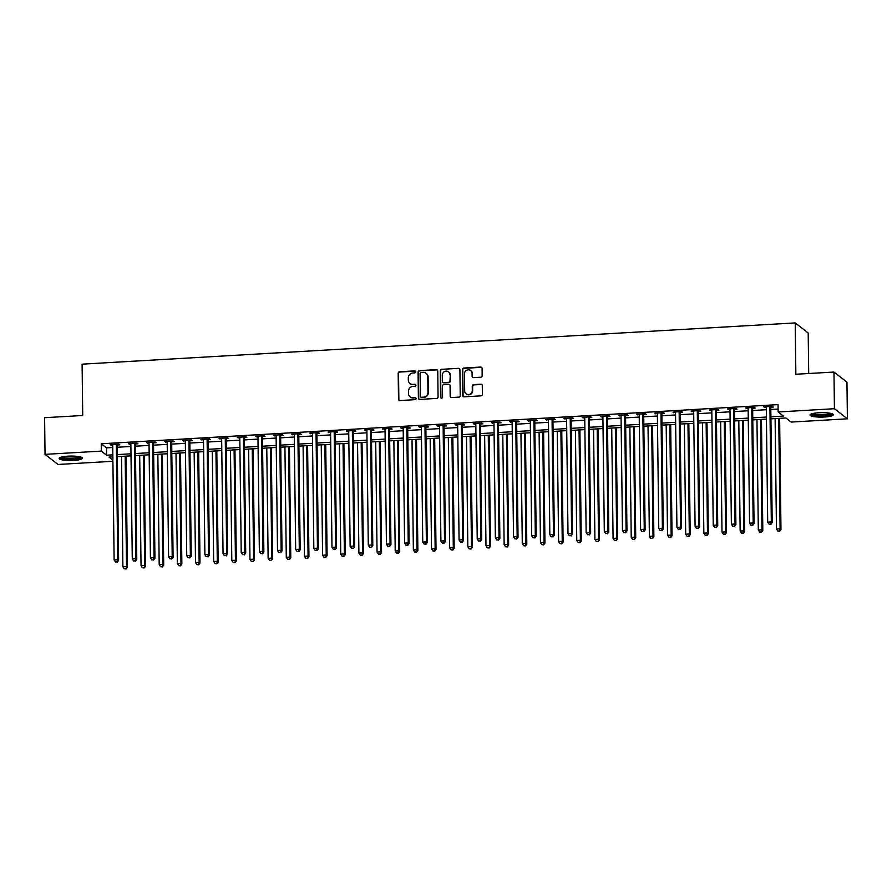 <?xml version="1.0" encoding="UTF-8"?>
<svg xmlns="http://www.w3.org/2000/svg" width="892" height="892" viewBox="0 0 892 892"><rect width="100%" height="100%" fill="white"/><g stroke="black" fill="none" stroke-linecap="round" stroke-linejoin="round"><path stroke-width="1.34" d="M415.75 371.83A1.026 0.981 -52.1 0 0 414.747 370.882L399.594 371.752A1.472 1.405 -52.1 0 0 398.189 373.28L398.501 399.192A1.472 1.405 -52.1 0 0 399.95 400.553L415.092 399.672A1.026 0.981 -52.1 0 0 415.717 397.854A1.026 0.981 -52.1 0 0 415.07 397.654L413.108 397.765A4.694 4.482 -52.1 0 1 408.491 393.428L408.469 391.265A4.694 4.482 -52.1 0 1 412.974 386.392L414.936 386.281A1.026 0.981 -52.1 0 0 415.549 384.463A1.026 0.981 -52.1 0 0 414.903 384.262L412.951 384.385A4.694 4.482 -52.1 0 1 408.324 380.037L408.302 377.873A4.694 4.482 -52.1 0 1 412.806 373.012L414.769 372.889A1.026 0.981 -52.1 0 0 415.75 371.83M415.549 371.239A1.026 0.981 -52.1 0 0 415.092 371.15L399.95 372.031A1.472 1.405 -52.1 0 0 398.534 373.547L398.858 399.46A1.472 1.405 -52.1 0 0 399.215 400.385M415.873 398.01A1.026 0.981 -52.1 0 0 415.427 397.932L413.108 397.765M415.705 384.619A1.026 0.981 -52.1 0 0 415.259 384.541L412.951 384.385M824.409 417.01A11.652 2.219 -0.7 0 1 810.014 415.025A11.652 2.219 -0.7 0 1 818.934 412.751A11.652 2.219 -0.7 0 1 833.329 414.735A11.652 2.219 -0.7 0 1 824.409 417.01M73.512 460.428A11.652 2.219 -0.7 0 1 59.128 458.443A11.652 2.219 -0.7 0 1 68.048 456.169A11.652 2.219 -0.7 0 1 82.432 458.165A11.652 2.219 -0.7 0 1 73.512 460.428M480.766 377.216A1.472 1.405 -52.1 0 0 482.171 375.699L482.081 368.429A1.472 1.405 -52.1 0 0 480.643 367.069L463.818 368.039A1.472 1.405 -52.1 0 0 462.413 369.567L462.725 395.479A1.472 1.405 -52.1 0 0 464.175 396.828L481 395.858A1.472 1.405 -52.1 0 0 482.405 394.342L482.293 385.556A1.472 1.405 -52.1 0 0 480.855 384.196L473.652 384.619A1.472 1.405 -52.1 0 0 472.247 386.136L472.303 390.495A3.925 3.746 -52.1 0 1 466.07 393.807A3.925 3.746 -52.1 0 1 464.676 390.93L464.464 373.871A3.925 3.746 -52.1 0 1 470.686 370.559A3.925 3.746 -52.1 0 1 472.091 373.436L472.124 376.279A1.472 1.405 -52.1 0 0 473.563 377.628L480.766 377.216M112.916 461.287L58.025 464.464L45.046 454.363L44.6 417.701L82.722 415.494L82.097 364.159L795.229 322.915L795.854 374.25L833.975 372.053L834.421 408.714L847.4 418.816L791.115 422.072L785.863 417.98L770.933 418.839M45.046 454.363L101.331 451.107L106.583 455.21L112.838 454.842M770.911 416.787L783.41 416.062L778.147 411.97L778.058 404.633L101.242 443.781L101.331 451.107M778.147 411.97L834.421 408.714M437.749 370.994A1.472 1.405 -52.1 0 0 436.311 369.634L419.485 370.604A1.472 1.405 -52.1 0 0 418.08 372.131L418.393 398.044A1.472 1.405 -52.1 0 0 419.831 399.393L436.656 398.423A1.472 1.405 -52.1 0 0 438.061 396.907L437.749 370.994M441.651 369.321L458.477 368.351A1.472 1.405 -52.1 0 1 459.915 369.712L460.239 395.624A1.472 1.405 -52.1 0 1 458.822 397.141L451.631 397.564A1.472 1.405 -52.1 0 1 450.181 396.204L450.059 385.69A1.472 1.405 -52.1 0 0 448.609 384.34L443.837 384.608A1.472 1.405 -52.1 0 0 442.432 386.136L442.566 397.074A1.026 0.981 -52.1 0 1 440.938 397.943A1.026 0.981 -52.1 0 1 440.57 397.185L440.247 370.849A1.472 1.405 -52.1 0 1 441.651 369.321L458.477 368.351M101.242 443.781L106.494 447.873L112.749 447.505M117.242 447.249L130.901 446.457M135.394 446.201L149.053 445.409M153.558 445.153L167.205 444.361M171.71 444.105L185.369 443.313M189.862 443.045L203.521 442.265M208.014 441.997L221.673 441.205M226.178 440.949L239.825 440.157M244.33 439.901L257.989 439.109M262.482 438.853L276.141 438.061M280.634 437.805L294.293 437.013M298.798 436.757L312.445 435.965M316.95 435.697L330.609 434.917M335.102 434.649L348.761 433.858M353.254 433.601L366.913 432.81M371.418 432.553L385.065 431.761M389.57 431.505L403.229 430.713M407.722 430.457L421.381 429.665M425.874 429.398L439.533 428.617M444.038 428.35L457.685 427.558M462.19 427.301L475.849 426.51M480.342 426.253L494.001 425.462M498.494 425.205L512.153 424.414M516.658 424.157L530.305 423.365M534.81 423.098L548.468 422.317M552.962 422.05L566.621 421.258M571.114 421.002L584.773 420.21M589.278 419.954L602.925 419.162M607.43 418.905L621.088 418.114M625.582 417.857L639.241 417.066M643.734 416.798L657.393 416.018M661.897 415.75L675.545 414.958M680.05 414.702L693.708 413.91M698.202 413.654L711.861 412.862M716.354 412.606L730.013 411.814M734.517 411.558L748.165 410.766M752.67 410.51L766.328 409.718M770.822 409.45L778.114 409.038M117.398 444.974L119.762 444.829L118.881 444.149L110.162 444.651L112.715 445.242A1.494 1.427 -52.1 0 0 112.604 444.695L112.526 444.517M135.551 443.915L137.914 443.781L137.034 443.101L128.325 443.603L130.868 444.194A1.494 1.427 -52.1 0 0 130.756 443.647L130.689 443.469M153.703 442.867L156.067 442.733L155.186 442.053L146.478 442.555L149.031 443.134A1.494 1.427 -52.1 0 0 148.919 442.599L148.841 442.421M171.855 441.819L174.219 441.685L173.349 441.005L164.63 441.507L167.183 442.086A1.494 1.427 -52.1 0 0 167.072 441.551L166.994 441.373M190.018 440.771L192.382 440.637L191.501 439.946L182.782 440.458L185.335 441.038A1.494 1.427 -52.1 0 0 185.224 440.503L185.146 440.313M208.17 439.723L210.534 439.578L209.653 438.897L200.945 439.399L203.488 439.99A1.494 1.427 -52.1 0 0 203.376 439.444L203.309 439.265M226.323 438.674L228.686 438.529L227.806 437.849L219.097 438.351L221.651 438.942A1.494 1.427 -52.1 0 0 221.539 438.396L221.461 438.217M244.475 437.615L246.839 437.481L245.969 436.801L237.25 437.303L239.803 437.894A1.494 1.427 -52.1 0 0 239.692 437.348L239.614 437.169M262.638 436.567L265.002 436.433L264.121 435.753L255.402 436.255L257.955 436.835A1.494 1.427 -52.1 0 0 257.844 436.3L257.766 436.121M280.79 435.519L283.154 435.385L282.273 434.705L273.565 435.207L276.107 435.787A1.494 1.427 -52.1 0 0 275.996 435.251L275.929 435.073M298.943 434.471L301.306 434.337L300.426 433.646L291.717 434.159L294.271 434.738A1.494 1.427 -52.1 0 0 294.159 434.203L294.081 434.014M317.095 433.423L319.459 433.289L318.589 432.598L309.87 433.099L312.423 433.69A1.494 1.427 -52.1 0 0 312.312 433.155L312.233 432.966M335.258 432.375L337.622 432.23L336.741 431.55L328.022 432.051L330.575 432.642A1.494 1.427 -52.1 0 0 330.464 432.096L330.386 431.918M353.41 431.315L355.774 431.182L354.893 430.502L346.185 431.003L348.727 431.594A1.494 1.427 -52.1 0 0 348.616 431.048L348.549 430.869M371.563 430.267L373.926 430.134L373.046 429.453L364.337 429.955L366.891 430.546A1.494 1.427 -52.1 0 0 366.779 430L366.701 429.821M389.715 429.219L392.079 429.085L391.209 428.405L382.49 428.907L385.043 429.487A1.494 1.427 -52.1 0 0 384.931 428.952L384.853 428.773M407.878 428.171L410.242 428.037L409.361 427.357L400.642 427.859L403.195 428.439A1.494 1.427 -52.1 0 0 403.084 427.904L403.006 427.714M426.03 427.123L428.394 426.989L427.513 426.298L418.805 426.811L421.347 427.391A1.494 1.427 -52.1 0 0 421.236 426.855L421.169 426.666M444.183 426.075L446.546 425.93L445.666 425.25L436.957 425.752L439.511 426.343A1.494 1.427 -52.1 0 0 439.399 425.796L439.321 425.618M462.335 425.016L464.699 424.882L463.829 424.202L455.11 424.703L457.663 425.294A1.494 1.427 -52.1 0 0 457.551 424.748L457.473 424.57M480.498 423.968L482.862 423.834L481.981 423.154L473.262 423.655L475.815 424.246A1.494 1.427 -52.1 0 0 475.704 423.7L475.626 423.522M498.65 422.92L501.014 422.786L500.133 422.106L491.425 422.607L493.967 423.187A1.494 1.427 -52.1 0 0 493.856 422.652L493.789 422.473M516.803 421.871L519.166 421.738L518.285 421.057L509.577 421.559L512.131 422.139A1.494 1.427 -52.1 0 0 512.019 421.604L511.941 421.414M534.955 420.823L537.318 420.69L536.449 419.998L527.73 420.511L530.283 421.091A1.494 1.427 -52.1 0 0 530.171 420.556L530.093 420.366M553.118 419.775L555.482 419.63L554.601 418.95L545.882 419.452L548.435 420.043A1.494 1.427 -52.1 0 0 548.324 419.496L548.245 419.318M571.27 418.727L573.634 418.582L572.753 417.902L564.045 418.404L566.587 418.995A1.494 1.427 -52.1 0 0 566.476 418.448L566.409 418.27M589.422 417.668L591.786 417.534L590.905 416.854L582.197 417.356L584.751 417.947A1.494 1.427 -52.1 0 0 584.639 417.4L584.561 417.222M607.575 416.62L609.938 416.486L609.069 415.806L600.349 416.308L602.903 416.887A1.494 1.427 -52.1 0 0 602.791 416.352L602.713 416.174M625.738 415.572L628.102 415.438L627.221 414.758L618.502 415.259L621.055 415.839A1.494 1.427 -52.1 0 0 620.943 415.304L620.865 415.126M643.89 414.524L646.254 414.39L645.373 413.698L636.665 414.211L639.207 414.791A1.494 1.427 -52.1 0 0 639.096 414.256L639.029 414.066M662.042 413.475L664.406 413.33L663.525 412.65L654.817 413.152L657.371 413.743A1.494 1.427 -52.1 0 0 657.259 413.197L657.181 413.018M680.195 412.427L682.558 412.282L681.689 411.602L672.969 412.104L675.523 412.695A1.494 1.427 -52.1 0 0 675.411 412.149L675.333 411.97M698.358 411.368L700.722 411.234L699.841 410.554L691.122 411.056L693.675 411.647A1.494 1.427 -52.1 0 0 693.563 411.101L693.485 410.922M716.51 410.32L718.874 410.186L717.993 409.506L709.285 410.008L711.827 410.588A1.494 1.427 -52.1 0 0 711.716 410.052L711.649 409.874M734.662 409.272L737.026 409.138L736.145 408.458L727.437 408.96L729.99 409.54A1.494 1.427 -52.1 0 0 729.879 409.004L729.801 408.826M752.815 408.224L755.178 408.09L754.309 407.399L745.589 407.912L748.143 408.491A1.494 1.427 -52.1 0 0 748.031 407.956L747.953 407.767M770.978 407.176L773.342 407.031L772.461 406.351L763.742 406.852L766.295 407.443A1.494 1.427 -52.1 0 0 766.183 406.908L766.105 406.719M808.698 373.514L808.197 333.017L795.229 322.915M833.975 372.053L846.954 382.144L847.4 418.816M112.86 456.894L109.047 457.117L112.894 460.116M766.44 419.095L752.781 419.887M748.288 420.154L734.629 420.935M730.124 421.202L716.477 421.994M711.972 422.25L698.313 423.042M693.82 423.299L680.161 424.09M675.668 424.347L662.009 425.138M657.504 425.395L643.857 426.186M639.352 426.443L625.693 427.235M621.2 427.502L607.541 428.283M603.048 428.55L589.389 429.342M584.884 429.598L571.237 430.39M566.732 430.646L553.073 431.438M548.58 431.695L534.921 432.486M530.428 432.743L516.769 433.534M512.264 433.802L498.617 434.582M494.112 434.85L480.453 435.642M475.96 435.898L462.301 436.69M457.808 436.946L444.149 437.738M439.644 437.994L425.997 438.786M421.492 439.042L407.834 439.834M403.34 440.102L389.681 440.882M385.188 441.15L371.529 441.941M367.025 442.198L353.377 442.99M348.872 443.246L335.214 444.038M330.72 444.294L317.061 445.086M312.568 445.342L298.909 446.134M294.405 446.401L280.757 447.182M276.252 447.45L262.594 448.241M258.1 448.498L244.441 449.289M239.948 449.546L226.289 450.337M221.785 450.594L208.137 451.385M203.632 451.642L189.974 452.434M185.48 452.69L171.821 453.482M167.328 453.749L153.669 454.53M149.165 454.797L135.517 455.589M131.012 455.845L117.354 456.637M117.331 454.585L130.99 453.794M135.484 453.537L149.142 452.746M153.647 452.489L167.295 451.698M171.799 451.43L185.458 450.65M189.951 450.382L203.61 449.59M208.104 449.334L221.762 448.542M226.267 448.286L239.915 447.494M244.419 447.238L258.078 446.446M262.571 446.19L276.23 445.398M280.724 445.13L294.382 444.35M298.887 444.082L312.535 443.291M317.039 443.034L330.698 442.242M335.191 441.986L348.85 441.194M353.343 440.938L367.002 440.146M371.507 439.89L385.154 439.098M389.659 438.831L403.318 438.05M407.811 437.782L421.47 436.991M425.963 436.734L439.622 435.943M444.127 435.686L457.774 434.895M462.279 434.638L475.938 433.847M480.431 433.59L494.09 432.798M498.583 432.531L512.242 431.75M516.747 431.483L530.394 430.691M534.899 430.435L548.558 429.643M553.051 429.387L566.71 428.595M571.203 428.338L584.862 427.547M589.367 427.29L603.014 426.499M607.519 426.231L621.178 425.451M625.671 425.183L639.33 424.402M643.823 424.135L657.482 423.343M661.987 423.087L675.634 422.295M680.139 422.039L693.798 421.247M698.291 420.991L711.95 420.199M716.443 419.942L730.102 419.151M734.607 418.883L748.254 418.103M752.759 417.835L766.418 417.043M106.494 447.873L106.583 455.21M111.043 445.331L111.032 444.606M129.195 444.283L129.184 443.558M147.358 443.235L147.347 442.499M165.511 442.187L165.499 441.451M183.663 441.139L183.652 440.403M201.815 440.09L201.804 439.355M219.978 439.042L219.967 438.307M238.131 437.983L238.119 437.258M256.283 436.935L256.272 436.199M274.435 435.887L274.424 435.151M292.598 434.839L292.587 434.103M310.75 433.791L310.739 433.055M328.903 432.743L328.892 432.007M347.055 431.683L347.044 430.959M365.218 430.635L365.207 429.911M383.37 429.587L383.359 428.851M401.523 428.539L401.512 427.803M419.675 427.491L419.664 426.755M437.838 426.443L437.827 425.707M455.99 425.384L455.979 424.659M474.143 424.336L474.131 423.611M492.295 423.287L492.284 422.552M510.458 422.239L510.447 421.503M528.61 421.191L528.599 420.455M546.763 420.143L546.751 419.407M564.915 419.084L564.904 418.359M583.078 418.036L583.067 417.311M601.23 416.988L601.219 416.252M619.383 415.94L619.371 415.204M637.535 414.892L637.524 414.156M655.698 413.843L655.687 413.108M673.85 412.784L673.839 412.059M692.002 411.736L691.991 411.011M710.155 410.688L710.144 409.952M728.318 409.64L728.307 408.904M746.47 408.592L746.459 407.856M764.622 407.544L764.611 406.808M410.186 383.605A4.694 4.482 -52.1 0 0 413.297 384.653M410.353 396.996A4.694 4.482 -52.1 0 0 413.464 398.044M437.392 370.068A1.472 1.405 -52.1 0 0 436.656 369.901L419.831 370.882A1.472 1.405 -52.1 0 0 418.426 372.399L418.738 398.311A1.472 1.405 -52.1 0 0 419.106 399.237M421.08 372.533A1.026 0.981 -52.1 0 0 420.087 373.592L420.366 396.338A1.026 0.981 -52.1 0 0 421.381 397.286L423.444 397.174A4.694 4.482 -52.1 0 0 427.948 392.302L427.759 376.747A4.694 4.482 -52.1 0 0 423.142 372.41L421.08 372.533M420.924 397.208A1.026 0.981 -52.1 0 0 421.726 397.564L421.381 397.286M426.253 373.458A4.694 4.482 -52.1 0 1 428.115 377.026L428.305 392.569A4.694 4.482 -52.1 0 1 423.8 397.442L421.726 397.564M459.558 368.786A1.472 1.405 -52.1 0 0 458.822 368.619M449.691 384.764A1.472 1.405 -52.1 0 1 450.404 385.968L450.538 396.472A1.472 1.405 -52.1 0 0 450.895 397.397M442.008 369.6A1.472 1.405 -52.1 0 0 440.592 371.117L440.916 397.464A1.026 0.981 -52.1 0 0 441.127 398.055M449.925 374.785A3.925 3.746 -52.1 0 0 444.45 371.607A3.925 3.746 -52.1 0 0 442.298 375.231L442.365 381.241A1.472 1.405 -52.1 0 0 443.815 382.601L448.587 382.322A1.472 1.405 -52.1 0 0 449.992 380.795L450.27 375.064A3.925 3.746 -52.1 0 0 448.687 372.053M443.079 382.434A1.472 1.405 -52.1 0 0 444.16 382.869L443.815 382.601M450.27 375.064L450.348 381.074A1.472 1.405 -52.1 0 1 448.944 382.59L444.16 382.869M470.853 370.704A3.925 3.746 -52.1 0 1 472.437 373.703L472.47 376.547A1.472 1.405 -52.1 0 0 472.838 377.472M466.26 393.941A3.925 3.746 -52.1 0 0 472.648 390.763L472.303 390.495M481.936 384.63A1.472 1.405 -52.1 0 0 481.201 384.474L474.009 384.887A1.472 1.405 -52.1 0 0 472.593 386.414L472.648 390.763M481.725 367.504A1.472 1.405 -52.1 0 0 480.989 367.337L464.175 368.318A1.472 1.405 -52.1 0 0 462.758 369.834L463.082 395.747A1.472 1.405 -52.1 0 0 463.439 396.672M121.535 456.392L122.884 566.755L126.519 566.554L127.389 567.234L126.04 456.135M125.716 568.728L124.256 568.806L126.062 568.996L126.519 566.554L125.17 456.18M124.256 568.806L122.884 566.755M127.389 567.234L126.062 568.996M116.517 444.283L116.451 444.472A1.494 1.427 -52.1 0 0 116.35 445.03L117.744 559.73L114.12 559.931L112.715 445.242M117.677 444.216L117.32 445.164A1.494 1.427 -52.1 0 0 117.22 445.71L118.625 560.41L117.744 559.73L116.941 561.904L115.492 561.982L116.941 561.904M117.298 562.172L118.625 560.41M114.12 559.931L115.492 561.982M139.687 455.344L141.036 565.706L144.671 565.495L145.541 566.186L144.192 455.087M143.868 567.669L142.419 567.758L144.214 567.948L144.671 565.495L143.322 455.132M142.419 567.758L141.036 565.706M145.541 566.186L144.214 567.948M157.851 454.296L159.189 564.658L162.823 564.446L163.704 565.127L162.344 454.028M162.021 566.621L160.571 566.71L162.377 566.899L162.823 564.446L161.474 454.084M160.571 566.71L159.189 564.658M163.704 565.127L162.377 566.899M176.003 453.248L177.352 563.61L180.976 563.398L181.856 564.078L180.496 452.98M180.173 565.573L178.723 565.662L180.53 565.851L180.976 563.398L179.626 453.036M178.723 565.662L177.352 563.61M181.856 564.078L180.53 565.851M134.67 443.235L134.603 443.424A1.494 1.427 -52.1 0 0 134.502 443.982L135.907 558.671L132.272 558.883L130.868 444.194M135.829 443.168L135.472 444.105A1.494 1.427 -52.1 0 0 135.383 444.662L136.777 559.362L135.907 558.671L135.105 560.845L133.644 560.934L135.105 560.845M135.45 561.124L136.777 559.362M132.272 558.883L133.644 560.934M152.833 442.187L152.755 442.376A1.494 1.427 -52.1 0 0 152.655 442.934L154.06 557.623L150.425 557.835L149.031 443.146M153.993 442.12L153.636 443.056A1.494 1.427 -52.1 0 0 153.535 443.614L154.94 558.303L154.06 557.623L153.257 559.797L151.807 559.886L153.257 559.797M153.602 560.076L154.94 558.303M150.425 557.835L151.807 559.886M170.985 441.139L170.907 441.328A1.494 1.427 -52.1 0 0 170.818 441.886L172.212 556.575L168.588 556.786L167.183 442.086M172.145 441.072L171.788 442.008A1.494 1.427 -52.1 0 0 171.688 442.566L173.093 557.255L172.212 556.575L171.409 558.749L169.959 558.838L171.409 558.749M171.766 559.028L173.093 557.255M168.588 556.786L169.959 558.838M194.155 452.188L195.504 562.562L199.139 562.35L200.009 563.03L198.66 451.932M198.336 564.524L196.876 564.603L198.682 564.792L199.139 562.35L197.79 451.988M196.876 564.603L195.504 562.562M200.009 563.03L198.682 564.792M189.137 440.09L189.071 440.28A1.494 1.427 -52.1 0 0 188.97 440.826L190.364 555.526L186.74 555.738L185.335 441.038M190.297 440.024L189.94 440.96A1.494 1.427 -52.1 0 0 189.84 441.518L191.245 556.207L190.364 555.526L189.561 557.701L188.112 557.779L189.561 557.701M189.918 557.968L191.245 556.207M186.74 555.738L188.112 557.779M80.849 457.061A10.091 1.929 -0.7 0 1 80.436 457.563A10.091 1.929 -0.7 0 1 69.487 459.057A10.091 1.929 -0.7 0 1 60.689 457.306M61.782 456.994A9.344 1.784 179.3 0 0 70.724 458.176A9.344 1.784 179.3 0 0 79.711 456.793A9.344 1.784 179.3 0 0 79.745 456.771M59.574 457.83A11.585 2.208 179.3 0 0 70.602 459.335A11.585 2.208 179.3 0 0 81.874 457.618A11.585 2.208 179.3 0 0 81.975 457.551M831.734 413.643A10.091 1.929 -0.7 0 1 824.018 415.549A10.091 1.929 -0.7 0 1 811.575 413.888M812.668 413.576A9.344 1.784 179.3 0 0 823.84 414.68A9.344 1.784 179.3 0 0 830.63 413.353M810.46 414.401A11.585 2.208 179.3 0 0 824.375 415.817A11.585 2.208 179.3 0 0 832.86 414.133M212.307 451.14L213.656 561.514L217.291 561.302L218.161 561.982L216.812 450.884M216.488 563.476L215.039 563.554L216.834 563.744L217.291 561.302L215.942 450.928M215.039 563.554L213.656 561.514M218.161 561.982L216.834 563.744M207.29 439.042L207.223 439.232A1.494 1.427 -52.1 0 0 207.122 439.778L208.527 554.478L204.892 554.69L203.488 439.99M208.449 438.976L208.092 439.912A1.494 1.427 -52.1 0 0 208.003 440.458L209.397 555.159L208.527 554.478L207.725 556.653L206.264 556.731L207.725 556.653M208.07 556.92L209.397 555.159M204.892 554.69L206.264 556.731M230.47 450.092L231.809 560.455L235.443 560.254L236.324 560.934L234.964 449.836M234.641 562.428L233.191 562.506L234.997 562.696L235.443 560.254L234.094 449.88M233.191 562.506L231.809 560.455M236.324 560.934L234.997 562.696M225.453 437.983L225.375 438.173A1.494 1.427 -52.1 0 0 225.275 438.73L226.68 553.43L223.045 553.631L221.651 438.942M226.613 437.916L226.256 438.864A1.494 1.427 -52.1 0 0 226.155 439.41L227.56 554.11L226.68 553.43L225.877 555.605L224.427 555.683L225.877 555.605M226.222 555.872L227.56 554.11M223.045 553.631L224.427 555.683M248.623 449.044L249.972 559.407L253.596 559.195L254.476 559.886L253.116 448.788M252.793 561.369L251.343 561.458L253.15 561.648L253.596 559.195L252.246 448.832M251.343 561.458L249.972 559.407M254.476 559.886L253.15 561.648M243.605 436.935L243.527 437.125A1.494 1.427 -52.1 0 0 243.438 437.682L244.832 552.371L241.208 552.583L239.803 437.894M244.765 436.868L244.408 437.805A1.494 1.427 -52.1 0 0 244.308 438.362L245.713 553.062L244.832 552.371L244.029 554.545L242.579 554.634L244.029 554.545M244.386 554.824L245.713 553.062M241.208 552.583L242.579 554.634M266.775 447.996L268.124 558.359L271.759 558.147L272.629 558.827L271.279 447.739M270.956 560.321L269.495 560.41L271.302 560.6L271.759 558.147L270.41 447.784M269.495 560.41L268.124 558.359M272.629 558.827L271.302 560.6M261.757 435.887L261.69 436.077A1.494 1.427 -52.1 0 0 261.59 436.634L262.984 551.323L259.36 551.535L257.955 436.846M262.917 435.82L262.56 436.757A1.494 1.427 -52.1 0 0 262.46 437.314L263.865 552.003L262.984 551.323L262.181 553.497L260.732 553.586L262.181 553.497M262.538 553.776L263.865 552.003M259.36 551.535L260.732 553.586M284.927 446.948L286.276 557.31L289.911 557.099L290.781 557.779L289.432 446.68M289.108 559.273L287.659 559.362L289.454 559.552L289.911 557.099L288.562 446.736M287.659 559.362L286.276 557.31M290.781 557.779L289.454 559.552M279.91 434.839L279.843 435.028A1.494 1.427 -52.1 0 0 279.742 435.586L281.147 550.275L277.512 550.487L276.107 435.787M281.069 434.772L280.712 435.709A1.494 1.427 -52.1 0 0 280.623 436.266L282.017 550.955L281.147 550.275L280.344 552.449L278.884 552.538L280.344 552.449M280.69 552.728L282.017 550.955M277.512 550.487L278.884 552.538M303.09 445.9L304.428 556.262L308.063 556.05L308.944 556.731L307.584 445.632M307.261 558.225L305.811 558.303L307.617 558.492L308.063 556.05L306.714 445.688M305.811 558.303L304.428 556.262M308.944 556.731L307.617 558.492M298.073 433.791L297.995 433.98A1.494 1.427 -52.1 0 0 297.895 434.527L299.299 549.227L295.665 549.439L294.271 434.738M299.233 433.724L298.876 434.66A1.494 1.427 -52.1 0 0 298.775 435.218L300.18 549.907L299.299 549.227L298.497 551.401L297.047 551.479L298.497 551.401M298.842 551.669L300.18 549.907M295.665 549.439L297.047 551.479M321.243 444.84L322.592 555.214L326.216 555.002L327.096 555.683L325.736 444.584M325.413 557.177L323.963 557.255L325.77 557.444L326.216 555.002L324.866 444.64M323.963 557.255L322.592 555.214M327.096 555.683L325.77 557.444M316.225 432.743L316.147 432.932A1.494 1.427 -52.1 0 0 316.058 433.479L317.452 548.179L313.828 548.39L312.423 433.69M317.385 432.676L317.028 433.612A1.494 1.427 -52.1 0 0 316.928 434.159L318.332 548.859L317.452 548.179L316.649 550.353L315.199 550.431L316.649 550.353M317.006 550.62L318.332 548.859M313.828 548.39L315.199 550.431M339.395 443.792L340.744 554.155L344.379 553.954L345.249 554.634L343.899 443.536M343.576 556.129L342.115 556.207L343.922 556.396L344.379 553.954L343.03 443.58M342.115 556.207L340.744 554.155M345.249 554.634L343.922 556.396M334.377 431.683L334.31 431.873A1.494 1.427 -52.1 0 0 334.21 432.43L335.604 547.13L331.98 547.331L330.575 432.642M335.537 431.617L335.18 432.564A1.494 1.427 -52.1 0 0 335.08 433.111L336.485 547.811L335.604 547.13L334.801 549.305L333.352 549.383L334.801 549.305M335.158 549.572L336.485 547.811M331.98 547.331L333.352 549.383M357.547 442.744L358.896 553.107L362.531 552.895L363.401 553.586L362.052 442.488M361.728 555.069L360.279 555.159L362.074 555.348L362.531 552.895L361.182 442.532M360.279 555.159L358.896 553.107M363.401 553.586L362.074 555.348M352.53 430.635L352.463 430.825A1.494 1.427 -52.1 0 0 352.362 431.382L353.767 546.071L350.132 546.283L348.727 431.594M353.689 430.568L353.332 431.505A1.494 1.427 -52.1 0 0 353.243 432.062L354.637 546.763L353.767 546.071L352.964 548.245L351.504 548.335L352.964 548.245M353.31 548.524L354.637 546.763M350.132 546.283L351.504 548.335M375.71 441.696L377.048 552.059L380.683 551.847L381.564 552.538L380.204 441.44M379.88 554.021L378.431 554.11L380.237 554.3L380.683 551.847L379.334 441.484M378.431 554.11L377.048 552.059M381.564 552.538L380.237 554.3M370.693 429.587L370.615 429.777A1.494 1.427 -52.1 0 0 370.514 430.334L371.919 545.023L368.285 545.235L366.891 430.546M371.853 429.52L371.496 430.457A1.494 1.427 -52.1 0 0 371.395 431.014L372.8 545.703L371.919 545.023L371.117 547.197L369.667 547.287L371.117 547.197M371.462 547.476L372.8 545.703M368.285 545.235L369.667 547.287M393.863 440.648L395.212 551.011L398.835 550.799L399.716 551.479L398.356 440.38M398.033 552.973L396.583 553.062L398.389 553.252L398.835 550.799L397.486 440.436M396.583 553.062L395.212 551.011M399.716 551.479L398.389 553.252M388.845 428.539L388.767 428.729A1.494 1.427 -52.1 0 0 388.678 429.286L390.072 543.975L386.448 544.187L385.043 429.487M390.005 428.472L389.648 429.409A1.494 1.427 -52.1 0 0 389.548 429.966L390.952 544.655L390.072 543.975L389.269 546.149L387.819 546.238L389.269 546.149M389.626 546.428L390.952 544.655M386.448 544.187L387.819 546.238M412.015 439.6L413.364 549.963L416.999 549.751L417.869 550.431L416.519 439.332M416.196 551.925L414.735 552.014L416.542 552.193L416.999 549.751L415.65 439.388M414.735 552.014L413.364 549.963M417.869 550.431L416.542 552.193M406.997 427.491L406.93 427.681A1.494 1.427 -52.1 0 0 406.83 428.227L408.224 542.927L404.6 543.139L403.195 428.439M408.157 427.424L407.8 428.361A1.494 1.427 -52.1 0 0 407.7 428.918L409.105 543.607L408.224 542.927L407.421 545.101L405.972 545.19L407.421 545.101M407.778 545.369L409.105 543.607M404.6 543.139L405.972 545.19M430.167 438.541L431.516 548.914L435.151 548.703L436.021 549.383L434.672 438.284M434.348 550.877L432.899 550.955L434.694 551.144L435.151 548.703L433.802 438.34M432.899 550.955L431.516 548.914M436.021 549.383L434.694 551.144M425.149 426.443L425.083 426.632A1.494 1.427 -52.1 0 0 424.982 427.179L426.387 541.879L422.752 542.091L421.347 427.391M426.309 426.376L425.952 427.313A1.494 1.427 -52.1 0 0 425.863 427.859L427.257 542.559L426.387 541.879L425.584 544.053L424.124 544.131L425.584 544.053M425.93 544.321L427.257 542.559M422.752 542.091L424.124 544.131M448.33 437.493L449.668 547.855L453.303 547.655L454.184 548.335L452.824 437.236M452.5 549.829L451.051 549.907L452.857 550.096L453.303 547.655L451.954 437.281M451.051 549.907L449.668 547.855M454.184 548.335L452.857 550.096M443.313 425.384L443.235 425.573A1.494 1.427 -52.1 0 0 443.134 426.131L444.539 540.831L440.904 541.031L439.511 426.343M444.472 425.317L444.116 426.264A1.494 1.427 -52.1 0 0 444.015 426.811L445.42 541.511L444.539 540.831L443.737 543.005L442.287 543.083L443.737 543.005M444.082 543.273L445.42 541.511M440.904 541.031L442.287 543.083M466.483 436.444L467.832 546.807L471.455 546.606L472.336 547.287L470.976 436.188M470.653 548.781L469.203 548.859L471.009 549.048L471.455 546.606L470.106 436.233M469.203 548.859L467.832 546.807M472.336 547.287L471.009 549.048M461.465 424.336L461.387 424.525A1.494 1.427 -52.1 0 0 461.298 425.083L462.692 539.772L459.068 539.983L457.663 425.294M462.625 424.269L462.268 425.216A1.494 1.427 -52.1 0 0 462.168 425.763L463.572 540.463L462.692 539.772L461.889 541.957L460.439 542.035L461.889 541.957M462.246 542.225L463.572 540.463M459.068 539.983L460.439 542.035M484.635 435.396L485.984 545.759L489.619 545.547L490.488 546.238L489.139 435.14M488.816 547.721L487.355 547.811L489.162 548L489.619 545.547L488.27 435.185M487.355 547.811L485.984 545.759M490.488 546.238L489.162 548M479.617 423.287L479.55 423.477A1.494 1.427 -52.1 0 0 479.45 424.035L480.844 538.723L477.22 538.935L475.815 424.246M480.777 423.221L480.42 424.157A1.494 1.427 -52.1 0 0 480.32 424.715L481.725 539.415L480.844 538.723L480.041 540.898L478.591 540.987L480.041 540.898M480.398 541.176L481.725 539.415M477.22 538.935L478.591 540.987M502.787 434.348L504.136 544.711L507.771 544.499L508.641 545.179L507.292 434.081M506.968 546.673L505.519 546.763L507.314 546.952L507.771 544.499L506.422 434.136M505.519 546.763L504.136 544.711M508.641 545.179L507.314 546.952M497.769 422.239L497.703 422.429A1.494 1.427 -52.1 0 0 497.602 422.986L499.007 537.675L495.372 537.887L493.967 423.187M498.929 422.172L498.572 423.109A1.494 1.427 -52.1 0 0 498.483 423.667L499.877 538.355L499.007 537.675L498.204 539.85L496.744 539.939L498.204 539.85M498.55 540.128L499.877 538.355M495.372 537.887L496.744 539.939M520.95 433.3L522.288 543.663L525.923 543.451L526.804 544.131L525.444 433.033M525.12 545.625L523.671 545.714L525.477 545.904L525.923 543.451L524.574 433.088M523.671 545.714L522.288 543.663M526.804 544.131L525.477 545.904M515.933 421.191L515.855 421.381A1.494 1.427 -52.1 0 0 515.754 421.927L517.159 536.627L513.524 536.839L512.131 422.139M517.092 421.124L516.736 422.061A1.494 1.427 -52.1 0 0 516.635 422.618L518.04 537.307L517.159 536.627L516.356 538.801L514.907 538.891L516.356 538.801M516.702 539.08L518.04 537.307M513.524 536.839L514.907 538.891M539.102 432.241L540.452 542.615L544.075 542.403L544.956 543.083L543.596 431.984M543.273 544.577L541.823 544.655L543.629 544.845L544.075 542.403L542.726 432.04M541.823 544.655L540.452 542.615M544.956 543.083L543.629 544.845M534.085 420.143L534.007 420.333A1.494 1.427 -52.1 0 0 533.918 420.879L535.312 535.579L531.688 535.791L530.283 421.091M535.245 420.076L534.888 421.013A1.494 1.427 -52.1 0 0 534.787 421.57L536.192 536.259L535.312 535.579L534.509 537.753L533.059 537.831L534.509 537.753M534.865 538.021L536.192 536.259M531.688 535.791L533.059 537.831M557.255 431.193L558.604 541.567L562.239 541.355L563.108 542.035L561.759 430.936M561.436 543.529L559.975 543.607L561.782 543.797L562.239 541.355L560.89 430.981M559.975 543.607L558.604 541.567M563.108 542.035L561.782 543.797M552.237 419.084L552.17 419.285A1.494 1.427 -52.1 0 0 552.07 419.831L553.464 534.531L549.84 534.743L548.435 420.043M553.397 419.017L553.04 419.965A1.494 1.427 -52.1 0 0 552.94 420.511L554.345 535.211L553.464 534.531L552.661 536.705L551.211 536.783L552.661 536.705M553.018 536.973L554.345 535.211M549.84 534.743L551.211 536.783M575.407 430.145L576.756 540.507L580.391 540.307L581.261 540.987L579.912 429.888M579.588 542.481L578.139 542.559L579.934 542.749L580.391 540.307L579.042 429.933M578.139 542.559L576.756 540.507M581.261 540.987L579.934 542.749M570.389 418.036L570.322 418.225A1.494 1.427 -52.1 0 0 570.222 418.783L571.627 533.483L567.992 533.684L566.587 418.995M571.549 417.969L571.192 418.917A1.494 1.427 -52.1 0 0 571.103 419.463L572.497 534.163L571.627 533.483L570.824 535.657L569.364 535.735L570.824 535.657M571.17 535.925L572.497 534.163M567.992 533.684L569.364 535.735M593.57 429.097L594.908 539.459L598.543 539.247L599.424 539.939L598.064 428.84M597.74 541.422L596.291 541.511L598.097 541.7L598.543 539.247L597.194 428.885M596.291 541.511L594.908 539.459M599.424 539.939L598.097 541.7M588.553 416.988L588.475 417.177A1.494 1.427 -52.1 0 0 588.374 417.735L589.779 532.424L586.144 532.635L584.751 417.947M589.712 416.921L589.356 417.857A1.494 1.427 -52.1 0 0 589.255 418.415L590.66 533.115L589.779 532.424L588.976 534.598L587.527 534.687L588.976 534.598M589.322 534.877L590.66 533.115M586.144 532.635L587.527 534.687M611.722 428.048L613.072 538.411L616.695 538.199L617.576 538.88L616.216 427.781M615.893 540.374L614.443 540.463L616.249 540.652L616.695 538.199L615.346 427.837M614.443 540.463L613.072 538.411M617.576 538.88L616.249 540.652M606.705 415.94L606.627 416.129A1.494 1.427 -52.1 0 0 606.538 416.687L607.931 531.376L604.308 531.587L602.903 416.898M607.865 415.873L607.508 416.809A1.494 1.427 -52.1 0 0 607.407 417.367L608.812 532.056L607.931 531.376L607.129 533.55L605.679 533.639L607.129 533.55M607.485 533.829L608.812 532.056M604.308 531.587L605.679 533.639M629.875 427L631.224 537.363L634.859 537.151L635.728 537.831L634.379 426.733M634.056 539.326L632.595 539.415L634.402 539.604L634.859 537.151L633.51 426.789M632.595 539.415L631.224 537.363M635.728 537.831L634.402 539.604M624.857 414.892L624.79 415.081A1.494 1.427 -52.1 0 0 624.69 415.639L626.084 530.327L622.46 530.539L621.055 415.839M626.017 414.825L625.66 415.761A1.494 1.427 -52.1 0 0 625.56 416.319L626.964 531.008L626.084 530.327L625.281 532.502L623.831 532.591L625.281 532.502M625.638 532.78L626.964 531.008M622.46 530.539L623.831 532.591M648.027 425.941L649.376 536.315L653.011 536.103L653.881 536.783L652.531 425.685M652.208 538.277L650.759 538.355L652.554 538.545L653.011 536.103L651.662 425.74M650.759 538.355L649.376 536.315M653.881 536.783L652.554 538.545M643.009 413.843L642.942 414.033A1.494 1.427 -52.1 0 0 642.842 414.579L644.247 529.279L640.612 529.491L639.207 414.791M644.169 413.776L643.812 414.713A1.494 1.427 -52.1 0 0 643.723 415.271L645.117 529.96L644.247 529.279L643.444 531.454L641.984 531.532L643.444 531.454M643.79 531.721L645.117 529.96M640.612 529.491L641.984 531.532M666.19 424.893L667.528 535.267L671.163 535.055L672.044 535.735L670.684 424.637M670.36 537.229L668.911 537.307L670.717 537.497L671.163 535.055L669.814 424.681M668.911 537.307L667.528 535.267M672.044 535.735L670.717 537.497M661.173 412.795L661.095 412.985A1.494 1.427 -52.1 0 0 660.994 413.531L662.399 528.231L658.764 528.443L657.371 413.743M662.332 412.717L661.976 413.665A1.494 1.427 -52.1 0 0 661.875 414.211L663.28 528.911L662.399 528.231L661.596 530.405L660.147 530.484L661.596 530.405M661.942 530.673L663.28 528.911M658.764 528.443L660.147 530.484M684.342 423.845L685.692 534.208L689.315 534.007L690.196 534.687L688.836 423.588M688.513 536.181L687.063 536.259L688.869 536.449L689.315 534.007L687.966 423.633M687.063 536.259L685.692 534.208M690.196 534.687L688.869 536.449M679.325 411.736L679.247 411.926A1.494 1.427 -52.1 0 0 679.158 412.483L680.551 527.183L676.928 527.384L675.523 412.695M680.484 411.669L680.128 412.617A1.494 1.427 -52.1 0 0 680.027 413.163L681.432 527.863L680.551 527.183L679.749 529.357L678.299 529.435L679.749 529.357M680.105 529.625L681.432 527.863M676.928 527.384L678.299 529.435M702.495 422.797L703.844 533.16L707.479 532.948L708.348 533.639L706.999 422.54M706.676 535.122L705.215 535.211L707.022 535.401L707.479 532.948L706.129 422.585M705.215 535.211L703.844 533.16M708.348 533.639L707.022 535.401M697.477 410.688L697.41 410.877A1.494 1.427 -52.1 0 0 697.31 411.435L698.704 526.124L695.08 526.336L693.675 411.647M698.637 410.621L698.28 411.558A1.494 1.427 -52.1 0 0 698.18 412.115L699.584 526.815L698.704 526.124L697.901 528.298L696.451 528.387L697.901 528.298M698.258 528.577L699.584 526.815M695.08 526.336L696.451 528.387M720.647 421.749L721.996 532.111L725.631 531.9L726.501 532.58L725.151 421.492M724.828 534.074L723.379 534.163L725.174 534.353L725.631 531.9L724.282 421.537M723.379 534.163L721.996 532.111M726.501 532.58L725.174 534.353M715.629 409.64L715.562 409.829A1.494 1.427 -52.1 0 0 715.462 410.387L716.867 525.076L713.232 525.288L711.827 410.599M716.789 409.573L716.432 410.51A1.494 1.427 -52.1 0 0 716.343 411.067L717.737 525.756L716.867 525.076L716.064 527.25L714.603 527.339L716.064 527.25M716.41 527.529L717.737 525.756M713.232 525.288L714.603 527.339M738.81 420.701L740.148 531.063L743.783 530.851L744.664 531.532L743.304 420.433M742.98 533.026L741.531 533.115L743.337 533.304L743.783 530.851L742.434 420.489M741.531 533.115L740.148 531.063M744.664 531.532L743.337 533.304M733.793 408.592L733.715 408.781A1.494 1.427 -52.1 0 0 733.614 409.339L735.019 524.028L731.384 524.24L729.99 409.54M734.952 408.525L734.595 409.461A1.494 1.427 -52.1 0 0 734.495 410.019L735.9 524.708L735.019 524.028L734.216 526.202L732.767 526.291L734.216 526.202M734.562 526.481L735.9 524.708M731.384 524.24L732.767 526.291M756.962 419.653L758.312 530.015L761.935 529.803L762.816 530.484L761.456 419.385M761.132 531.978L759.683 532.056L761.489 532.245L761.935 529.803L760.586 419.441M759.683 532.056L758.312 530.015M762.816 530.484L761.489 532.245M751.945 407.544L751.867 407.733A1.494 1.427 -52.1 0 0 751.778 408.28L753.171 522.98L749.548 523.191L748.143 408.491M753.104 407.477L752.748 408.413A1.494 1.427 -52.1 0 0 752.647 408.971L754.052 523.66L753.171 522.98L752.369 525.154L750.919 525.232L752.369 525.154M752.725 525.421L754.052 523.66M749.548 523.191L750.919 525.232M775.115 418.593L776.464 528.967L780.099 528.755L780.968 529.435L779.619 418.337M779.296 530.93L777.835 531.008L779.641 531.197L780.099 528.755L778.749 418.393M777.835 531.008L776.464 528.967M780.968 529.435L779.641 531.197M770.097 406.496L770.03 406.685A1.494 1.427 -52.1 0 0 769.93 407.231L771.324 521.932L767.7 522.143L766.295 407.443M771.257 406.429L770.9 407.365A1.494 1.427 -52.1 0 0 770.799 407.912L772.204 522.612L771.324 521.932L770.521 524.106L769.071 524.184L770.521 524.106M770.878 524.373L772.204 522.612M767.7 522.143L769.071 524.184M116.451 444.472L117.32 445.164M116.35 445.03L117.22 445.71M134.603 443.424L135.472 444.105M134.502 443.982L135.383 444.662M152.755 442.376L153.636 443.056M152.655 442.934L153.535 443.614M170.907 441.328L171.788 442.008M170.818 441.886L171.688 442.566M189.071 440.28L189.94 440.96M188.97 440.826L189.84 441.518M207.223 439.232L208.092 439.912M207.122 439.778L208.003 440.458M225.375 438.173L226.256 438.864M225.275 438.73L226.155 439.41M243.527 437.125L244.408 437.805M243.438 437.682L244.308 438.362M261.69 436.077L262.56 436.757M261.59 436.634L262.46 437.314M279.843 435.028L280.712 435.709M279.742 435.586L280.623 436.266M297.995 433.98L298.876 434.66M297.895 434.527L298.775 435.218M316.147 432.932L317.028 433.612M316.058 433.479L316.928 434.159M334.31 431.873L335.18 432.564M334.21 432.43L335.08 433.111M352.463 430.825L353.332 431.505M352.362 431.382L353.243 432.062M370.615 429.777L371.496 430.457M370.514 430.334L371.395 431.014M388.767 428.729L389.648 429.409M388.678 429.286L389.548 429.966M406.93 427.681L407.8 428.361M406.83 428.227L407.7 428.918M425.083 426.632L425.952 427.313M424.982 427.179L425.863 427.859M443.235 425.573L444.116 426.264M443.134 426.131L444.015 426.811M461.387 424.525L462.268 425.216M461.298 425.083L462.168 425.763M479.55 423.477L480.42 424.157M479.45 424.035L480.32 424.715M497.703 422.429L498.572 423.109M497.602 422.986L498.483 423.667M515.855 421.381L516.736 422.061M515.754 421.927L516.635 422.618M534.007 420.333L534.888 421.013M533.918 420.879L534.787 421.57M552.17 419.285L553.04 419.965M552.07 419.831L552.94 420.511M570.322 418.225L571.192 418.917M570.222 418.783L571.103 419.463M588.475 417.177L589.356 417.857M588.374 417.735L589.255 418.415M606.627 416.129L607.508 416.809M606.538 416.687L607.407 417.367M624.79 415.081L625.66 415.761M624.69 415.639L625.56 416.319M642.942 414.033L643.812 414.713M642.842 414.579L643.723 415.271M661.095 412.985L661.976 413.665M660.994 413.531L661.875 414.211M679.247 411.926L680.128 412.617M679.158 412.483L680.027 413.163M697.41 410.877L698.28 411.558M697.31 411.435L698.18 412.115M715.562 409.829L716.432 410.51M715.462 410.387L716.343 411.067M733.715 408.781L734.595 409.461M733.614 409.339L734.495 410.019M751.867 407.733L752.748 408.413M751.778 408.28L752.647 408.971M770.03 406.685L770.9 407.365M769.93 407.231L770.799 407.912"/></g></svg>
